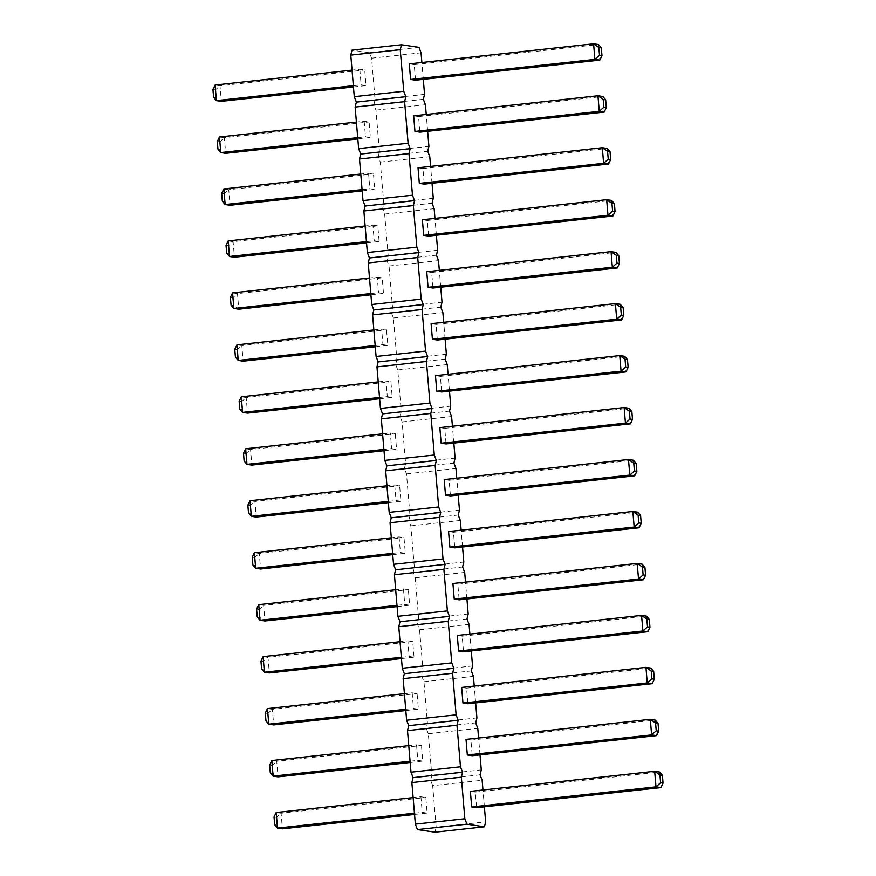 <?xml version="1.0" encoding="UTF-8"?>
<svg xmlns="http://www.w3.org/2000/svg" width="876" height="876" viewBox="0 0 876 876"><rect width="100%" height="100%" fill="white"/><g stroke="black" fill="none" stroke-linecap="round" stroke-linejoin="round"><path stroke-width="0.66" stroke-dasharray="4.38 3.29" d="M434.967 832.2L436.16 827.251L485.643 821.863M484.384 806.84L482.961 789.999M436.16 827.251L432.678 785.673L482.15 780.286M432.678 785.673L430.598 780.231L431.802 775.282L428.309 733.716L426.24 728.274L427.433 723.324L423.951 681.747L421.871 676.305L423.075 671.355L419.582 629.789L417.513 624.347L418.706 619.398L415.224 577.821L413.144 572.378L414.348 567.429L410.855 525.863L408.785 520.421L409.99 515.46L406.497 473.894L404.416 468.452L405.621 463.503L402.128 421.925L400.058 416.494L401.263 411.534L397.77 369.968L395.689 364.525L396.894 359.576L393.401 317.999L391.331 312.568L392.536 307.607L389.043 266.041L386.962 260.599L388.167 255.65L384.673 214.072L382.604 208.63L383.808 203.681L380.315 162.115L378.235 156.673L379.439 151.723L375.946 110.146L373.877 104.704L375.081 99.754L371.588 58.188L369.508 52.746L351.977 50.14M372.902 225.154L377.819 225.888L379.133 241.469L374.216 240.747L372.902 225.154L365.128 225.997M368.544 173.196L369.847 188.778L374.764 189.512L373.461 173.919L368.544 173.196L360.77 174.039M377.271 277.123L382.188 277.845L383.491 293.438L378.574 292.704L377.271 277.123L369.497 277.966M387.301 396.631L392.218 397.365L390.915 381.772L385.998 381.049L387.301 396.631L379.527 397.485M382.943 344.673L387.86 345.407L386.546 329.814L381.629 329.08L382.943 344.673L375.169 345.516M391.671 448.6L396.587 449.333L395.273 433.74L390.357 433.007L391.671 448.6L383.896 449.443M394.726 484.975L396.029 500.557L400.945 501.291L399.642 485.709L394.726 484.975L386.951 485.819M420.907 796.755L422.21 812.348L427.127 813.07L425.824 797.488L420.907 796.755L413.133 797.598M416.538 744.797L417.852 760.379L422.769 761.113L421.455 745.52L416.538 744.797L408.764 745.64M412.18 692.828L413.483 708.421L418.399 709.144L417.096 693.562L412.18 692.828L404.405 693.672M399.084 536.933L400.398 552.526L405.314 553.26L404 537.667L399.084 536.933L391.309 537.787M403.453 588.902L404.756 604.495L409.672 605.217L408.369 589.636L403.453 588.902L395.678 589.745M407.811 640.86L412.727 641.593L414.041 657.186L409.125 656.452L407.811 640.86L400.036 641.714M359.817 69.259L361.12 84.852L366.037 85.585L364.734 69.992L359.817 69.259L352.043 70.113M364.175 121.227L365.489 136.82L370.406 137.543L369.092 121.961L364.175 121.227L356.401 122.071M480.015 754.871L478.603 738.03M475.657 702.913L474.234 686.072M471.288 650.945L469.875 634.104M466.93 598.987L465.506 582.146M462.561 547.018L461.148 530.177M458.203 495.06L456.779 478.208M453.834 443.092L452.421 426.251M449.476 391.134L448.052 374.282M445.107 339.165L443.694 322.324M440.748 287.208L439.325 270.356M436.379 235.239L434.967 218.398M432.021 183.27L430.598 166.429M427.652 131.312L426.24 114.471M423.294 79.344L421.871 62.503M422.385 219.766L427.291 220.5L428.605 236.082M418.016 167.798L422.933 168.531L424.247 184.124M426.743 271.724L431.66 272.458L432.974 288.051M435.471 375.662L440.387 376.384L441.701 391.977M431.112 323.693L436.018 324.427L437.332 340.008M439.84 427.619L444.745 428.353L446.059 443.935M444.198 479.588L449.114 480.311L450.428 495.904M470.379 791.367L475.296 792.101L476.599 807.683M466.021 739.399L470.927 740.132L472.241 755.725M461.652 687.441L466.569 688.175L467.872 703.757M448.567 531.546L453.472 532.279L454.786 547.872M452.925 583.515L457.841 584.237L459.155 599.83M457.294 635.472L462.2 636.206L463.514 651.799M409.289 63.871L414.206 64.605L415.52 80.198M413.658 115.84L418.575 116.574L419.878 132.156M430.598 780.231L480.07 774.844M431.802 775.282L481.274 769.894M428.309 733.716L477.781 728.328M426.24 728.274L475.712 722.886M427.433 723.324L476.916 717.926M423.951 681.747L473.423 676.36M421.871 676.305L471.343 670.917M423.075 671.355L472.547 665.968M419.582 629.789L469.054 624.391M417.513 624.347L466.985 618.96M418.706 619.398L468.189 613.999M415.224 577.821L464.696 572.433M413.144 572.378L462.616 566.991M414.348 567.429L463.82 562.042M410.855 525.863L460.327 520.464M408.785 520.421L458.257 515.033M409.99 515.46L459.462 510.073M406.497 473.894L455.969 468.507M404.416 468.452L453.899 463.065M405.621 463.503L455.093 458.115M402.128 421.925L451.6 416.538M400.058 416.494L449.53 411.096M401.263 411.534L450.735 406.146M397.77 369.968L447.242 364.58M395.689 364.525L445.172 359.138M396.894 359.576L446.366 354.189M393.401 317.999L442.873 312.612M391.331 312.568L440.803 307.169M392.536 307.607L442.008 302.22M389.043 266.041L438.515 260.654M386.962 260.599L436.445 255.212M388.167 255.65L437.639 250.262M384.673 214.072L434.146 208.685M382.604 208.63L432.076 203.243M383.808 203.681L433.281 198.294M380.315 162.115L429.787 156.727M378.235 156.673L427.718 151.285M379.439 151.723L428.911 146.325M375.946 110.146L425.429 104.759M373.877 104.704L423.349 99.317M375.081 99.754L424.553 94.367M371.588 58.188L421.06 52.79M369.508 52.746L418.991 47.359M377.819 225.888L233.104 241.645L228.198 240.922M366.442 241.59L374.216 240.747M366.54 242.849L379.133 241.469M226.041 245.4L228.494 245.773L233.104 241.645L234.418 257.237L229.151 253.558L226.698 253.197M362.073 189.632L369.847 188.778M362.182 190.88L374.764 189.512M223.829 188.953L228.745 189.687L224.136 193.804L224.782 201.6L230.049 205.28L228.745 189.687L373.461 173.919M382.188 277.845L237.473 293.613L232.556 292.88M370.8 293.559L378.574 292.704M370.909 294.807L383.491 293.438M230.399 297.369L232.863 297.73L237.473 293.613L238.776 309.206L233.509 305.527L231.056 305.166M379.636 398.733L392.218 397.365M241.283 396.806L246.2 397.54L241.59 401.657L242.236 409.453L247.503 413.133L246.2 397.54L390.915 381.772M378.224 381.892L385.998 381.049M375.267 346.776L387.86 345.407M236.914 344.848L241.831 345.571L237.221 349.699L237.878 357.485L243.145 361.164L241.831 345.571L386.546 329.814M373.855 329.934L381.629 329.08M383.995 450.702L396.587 449.333M245.641 448.775L250.558 449.508L245.948 453.626L246.605 461.422L251.872 465.09L250.558 449.508L395.273 433.74M382.582 433.861L390.357 433.007M388.254 501.411L396.029 500.557M388.364 502.66L400.945 501.291M250.01 500.733L254.927 501.466L250.317 505.583L250.963 513.38L256.23 517.059L254.927 501.466L399.642 485.709M414.436 813.191L422.21 812.348M414.545 814.45L427.127 813.07M276.192 812.523L281.108 813.246L276.498 817.374L277.144 825.159L282.411 828.838L281.108 813.246L425.824 797.488M410.077 761.233L417.852 760.379M410.176 762.481L422.769 761.113M271.823 760.554L276.739 761.288L272.129 765.405L272.786 773.201L278.053 776.87L276.739 761.288L421.455 745.52M405.708 709.264L413.483 708.421M405.818 710.524L418.399 709.144M267.465 708.596L272.381 709.319L267.771 713.436L268.417 721.233L273.684 724.912L272.381 709.319L417.096 693.562M392.623 553.369L400.398 552.526M392.722 554.628L405.314 553.26M254.369 552.701L259.285 553.435L254.675 557.552L255.332 565.348L260.599 569.017L259.285 553.435L404 537.667M396.981 605.338L404.756 604.495M397.091 606.586L409.672 605.217M258.738 604.659L263.654 605.393L259.044 609.51L259.69 617.306L264.957 620.985L263.654 605.393L408.369 589.636M412.727 641.593L268.012 657.361L263.096 656.628M401.35 657.296L409.125 656.452M401.449 658.555L414.041 657.186M260.949 661.117L263.402 661.479L268.012 657.361L269.326 672.943L264.059 669.275L261.596 668.903M353.346 85.695L361.12 84.852M353.455 86.954L366.037 85.585M215.102 85.027L220.018 85.76L215.408 89.878L216.054 97.674L221.321 101.342L220.018 85.76L364.734 69.992M357.715 137.663L365.489 136.82M357.824 138.923L370.406 137.543M219.471 136.995L224.376 137.718L219.766 141.835L220.424 149.632L225.69 153.311L224.376 137.718L369.092 121.961M427.291 220.5L611.59 200.418L612.904 216.011M422.933 168.531L607.232 148.46L608.535 164.042M431.66 272.458L615.948 252.387L617.262 267.979M440.387 376.384L624.676 356.313L625.99 371.906M436.018 324.427L620.317 304.344L621.632 319.937M444.745 428.353L629.045 408.282L630.359 423.864M449.114 480.311L633.403 460.239L634.717 475.832M475.296 792.101L659.584 772.019L660.898 787.612M470.927 740.132L655.226 720.061L656.529 735.643M466.569 688.175L650.857 668.092L652.171 683.685M453.472 532.279L637.772 512.208L639.086 527.79M457.841 584.237L642.13 564.166L643.444 579.759M462.2 636.206L646.499 616.135L647.802 631.716M414.206 64.605L598.505 44.534L599.808 60.115M418.575 116.574L602.863 96.491L604.177 112.084M228.494 245.773L229.151 253.558M224.782 201.6L222.329 201.228M224.136 193.804L221.672 193.443M232.863 297.73L233.509 305.527M242.236 409.453L239.783 409.092M241.59 401.657L239.126 401.296M237.878 357.485L235.414 357.123M237.221 349.699L234.768 349.327M246.605 461.422L244.141 461.05M245.948 453.626L243.495 453.253M250.963 513.38L248.51 513.018M250.317 505.583L247.853 505.222M277.144 825.159L274.692 824.798M276.498 817.374L274.035 817.001M272.786 773.201L270.323 772.829M272.129 765.405L269.677 765.044M268.417 721.233L265.965 720.871M267.771 713.436L265.308 713.075M255.332 565.348L252.868 564.976M254.675 557.552L252.222 557.18M259.69 617.306L257.237 616.945M259.044 609.51L256.58 609.148M263.402 661.479L264.059 669.275M216.054 97.674L213.602 97.302M215.408 89.878L212.945 89.516M220.424 149.632L217.971 149.27M219.766 141.835L217.314 141.474"/><path stroke-width="1.31" d="M421.871 62.503L421.06 52.79L418.991 47.359L401.46 44.753L351.977 50.14L350.783 55.089L354.265 96.667L356.346 102.098L355.141 107.058L358.634 148.624L360.704 154.066L359.51 159.016L362.993 200.593L365.073 206.035L363.868 210.985L367.362 252.551L369.431 257.993L368.238 262.942L371.72 304.519L373.8 309.962L372.596 314.911L376.089 356.477L378.158 361.919L376.965 366.88L380.447 408.446L382.527 413.888L381.323 418.837L384.816 460.404L386.885 465.846L385.692 470.806L389.174 512.372L391.254 517.815L390.05 522.764L393.543 564.341L395.613 569.772L394.419 574.733L397.901 616.299L399.982 621.741L398.777 626.69L402.27 668.268L404.34 673.699L403.146 678.659L406.628 720.225L408.709 725.667L407.504 730.617L410.997 772.194L413.067 777.636L411.873 782.586L415.355 824.152L417.436 829.594L434.967 832.2L484.439 826.813L485.643 821.863L484.384 806.84M417.436 829.594L466.908 824.207L484.439 826.813M482.961 789.999L482.15 780.286L480.07 774.844L481.274 769.894L480.015 754.871M478.603 738.03L477.781 728.328L475.712 722.886L476.916 717.926L475.657 702.913M474.234 686.072L473.423 676.36L471.343 670.917L472.547 665.968L471.288 650.945M469.875 634.104L469.054 624.391L466.985 618.96L468.189 613.999L466.93 598.987M465.506 582.146L464.696 572.433L462.616 566.991L463.82 562.042L462.561 547.018M461.148 530.177L460.327 520.464L458.257 515.033L459.462 510.073L458.203 495.06M456.779 478.208L455.969 468.507L453.899 463.065L455.093 458.115L453.834 443.092M452.421 426.251L451.6 416.538L449.53 411.096L450.735 406.146L449.476 391.134M448.052 374.282L447.242 364.58L445.172 359.138L446.366 354.189L445.107 339.165M443.694 322.324L442.873 312.612L440.803 307.169L442.008 302.22L440.748 287.208M439.325 270.356L438.515 260.654L436.445 255.212L437.639 250.262L436.379 235.239M434.967 218.398L434.146 208.685L432.076 203.243L433.281 198.294L432.021 183.27M430.598 166.429L429.787 156.727L427.718 151.285L428.911 146.325L427.652 131.312M426.24 114.471L425.429 104.759L423.349 99.317L424.553 94.367L423.294 79.344M401.46 44.753L400.255 49.702L403.748 91.279L405.818 96.71L404.613 101.671L408.106 143.237L410.187 148.679L408.983 153.629L412.476 195.206L414.545 200.637L413.341 205.597L416.834 247.163L418.914 252.606L417.71 257.555L421.203 299.132L423.272 304.563L422.068 309.524L425.561 351.09L427.641 356.532L426.437 361.481L429.93 403.059L431.999 408.501L430.795 413.45L434.288 455.016L436.368 460.458L435.164 465.408L438.657 506.985L440.727 512.427L439.522 517.377L443.015 558.943L445.096 564.385L443.891 569.345L447.384 610.911L449.454 616.354L448.249 621.303L451.742 662.88L453.823 668.311L452.618 673.272L456.111 714.838L458.181 720.28L456.976 725.229L460.469 766.807L462.55 772.238L461.345 777.198L464.838 818.764L466.908 824.207M423.688 235.359L428.605 236.082L612.904 216.011L607.988 215.277L612.598 211.16L611.941 203.363L606.674 199.695L607.988 215.277L423.688 235.359L422.385 219.766L606.674 199.695L611.59 200.418L614.404 203.736L611.941 203.363M608.535 164.042L610.692 159.563L610.035 151.767L607.232 148.46L602.316 147.726L418.016 167.798L419.33 183.391L424.247 184.124L608.535 164.042L603.619 163.319L608.229 159.202L607.583 151.406L602.316 147.726L603.619 163.319L419.33 183.391M428.057 287.317L432.974 288.051L617.262 267.979L612.346 267.246L616.956 263.129L616.31 255.332L611.043 251.653L612.346 267.246L428.057 287.317L426.743 271.724L611.043 251.653L615.948 252.387L618.763 255.693L616.31 255.332M628.147 367.416L627.49 359.62L624.676 356.313L619.77 355.579L435.471 375.662L436.785 391.243L441.701 391.977L625.99 371.906L621.073 371.172L625.683 367.055L628.147 367.416L625.99 371.906M623.778 315.459L623.132 307.662L620.317 304.344L615.401 303.622L431.112 323.693L432.415 339.286L437.332 340.008L621.632 319.937L616.715 319.203L621.325 315.086L623.778 315.459L621.632 319.937M632.505 419.385L631.859 411.589L629.045 408.282L624.128 407.548L439.84 427.619L441.143 443.212L446.059 443.935L630.359 423.864L625.442 423.13L630.052 419.013L632.505 419.385L630.359 423.864M634.717 475.832L636.874 471.343L636.217 463.546L633.403 460.239L628.497 459.506L444.198 479.588L445.512 495.17L450.428 495.904L634.717 475.832L629.8 475.099L634.41 470.981L633.764 463.185L628.497 459.506L629.8 475.099L445.512 495.17M660.898 787.612L663.055 783.122L662.398 775.337L659.584 772.019L654.679 771.296L470.379 791.367L471.693 806.96L476.599 807.683L660.898 787.612L655.982 786.878L660.592 782.761L659.946 774.964L654.679 771.296L655.982 786.878L471.693 806.96M656.529 735.643L658.686 731.164L658.029 723.368L655.226 720.061L650.31 719.327L466.021 739.399L467.324 754.992L472.241 755.725L656.529 735.643L651.624 734.92L656.233 730.803L655.577 723.007L650.31 719.327L651.624 734.92L467.324 754.992M652.171 683.685L654.328 679.196L653.671 671.41L650.857 668.092L645.951 667.37L461.652 687.441L462.966 703.034L467.872 703.757L652.171 683.685L647.255 682.952L651.864 678.834L651.218 671.038L645.951 667.37L647.255 682.952L462.966 703.034M639.086 527.79L641.232 523.311L640.586 515.515L637.772 512.208L632.855 511.475L448.567 531.546L449.87 547.139L454.786 547.872L639.086 527.79L634.169 527.067L638.779 522.939L638.122 515.154L632.855 511.475L634.169 527.067L449.87 547.139M643.444 579.759L645.601 575.269L644.944 567.473L642.13 564.166L637.224 563.432L452.925 583.515L454.239 599.096L459.155 599.83L643.444 579.759L638.527 579.025L643.137 574.908L642.491 567.111L637.224 563.432L638.527 579.025L454.239 599.096M458.597 651.065L463.514 651.799L647.802 631.716L642.896 630.994L647.506 626.866L646.849 619.08L641.582 615.401L642.896 630.994L458.597 651.065L457.294 635.472L641.582 615.401L646.499 616.135L649.302 619.442L646.849 619.08M599.808 60.115L601.965 55.637L601.308 47.841L598.505 44.534L593.589 43.8L409.289 63.871L410.603 79.464L415.52 80.198L599.808 60.115L594.892 59.393L599.502 55.276L598.856 47.479L593.589 43.8L594.892 59.393L410.603 79.464M604.177 112.084L606.323 107.595L605.677 99.809L602.863 96.491L597.947 95.769L413.658 115.84L414.961 131.433L419.878 132.156L604.177 112.084L599.261 111.351L603.871 107.233L603.214 99.437L597.947 95.769L599.261 111.351L414.961 131.433M415.355 824.152L464.838 818.764M411.873 782.586L461.345 777.198M413.067 777.636L462.55 772.238M410.997 772.194L460.469 766.807M407.504 730.617L456.976 725.229M408.709 725.667L458.181 720.28M406.628 720.225L456.111 714.838M403.146 678.659L452.618 673.272M404.34 673.699L453.823 668.311M402.27 668.268L451.742 662.88M398.777 626.69L448.249 621.303M399.982 621.741L449.454 616.354M397.901 616.299L447.384 610.911M394.419 574.733L443.891 569.345M395.613 569.772L445.096 564.385M393.543 564.341L443.015 558.943M390.05 522.764L439.522 517.377M391.254 517.815L440.727 512.427M389.174 512.372L438.657 506.985M385.692 470.806L435.164 465.408M386.885 465.846L436.368 460.458M384.816 460.404L434.288 455.016M381.323 418.837L430.795 413.45M382.527 413.888L431.999 408.501M380.447 408.446L429.93 403.059M376.965 366.88L426.437 361.481M378.158 361.919L427.641 356.532M376.089 356.477L425.561 351.09M372.596 314.911L422.068 309.524M373.8 309.962L423.272 304.563M371.72 304.519L421.203 299.132M368.238 262.942L417.71 257.555M369.431 257.993L418.914 252.606M367.362 252.551L416.834 247.163M363.868 210.985L413.341 205.597M365.073 206.035L414.545 200.637M362.993 200.593L412.476 195.206M359.51 159.016L408.983 153.629M360.704 154.066L410.187 148.679M358.634 148.624L408.106 143.237M355.141 107.058L404.613 101.671M356.346 102.098L405.818 96.71M354.265 96.667L403.748 91.279M350.783 55.089L400.255 49.702M366.54 242.849L234.418 257.237L229.501 256.504L228.198 240.922L365.128 225.997M228.198 240.922L226.041 245.4L226.698 253.197L229.501 256.504L366.442 241.59M362.182 190.88L230.049 205.28L225.143 204.546L223.829 188.953L360.77 174.039M223.829 188.953L221.672 193.443L222.329 201.228L225.143 204.546L362.073 189.632M370.909 294.807L238.776 309.206L233.87 308.472L232.556 292.88L369.497 277.966M232.556 292.88L230.399 297.369L231.056 305.166L233.87 308.472L370.8 293.559M379.636 398.733L247.503 413.133L242.597 412.399L379.527 397.485M241.283 396.806L239.126 401.296L239.783 409.092L242.597 412.399L241.283 396.806L378.224 381.892M375.267 346.776L243.145 361.164L238.228 360.43L375.169 345.516M236.914 344.848L234.768 349.327L235.414 357.123L238.228 360.43L236.914 344.848L373.855 329.934M383.995 450.702L251.872 465.09L246.955 464.368L383.896 449.443M245.641 448.775L243.495 453.253L244.141 461.05L246.955 464.368L245.641 448.775L382.582 433.861M388.364 502.66L256.23 517.059L251.324 516.325L250.01 500.733L386.951 485.819M250.01 500.733L247.853 505.222L248.51 513.018L251.324 516.325L388.254 501.411M414.545 814.45L282.411 828.838L277.495 828.105L276.192 812.523L413.133 797.598M276.192 812.523L274.035 817.001L274.692 824.798L277.495 828.105L414.436 813.191M410.176 762.481L278.053 776.87L273.137 776.147L271.823 760.554L408.764 745.64M271.823 760.554L269.677 765.044L270.323 772.829L273.137 776.147L410.077 761.233M405.818 710.524L273.684 724.912L268.768 724.178L267.465 708.596L404.405 693.672M267.465 708.596L265.308 713.075L265.965 720.871L268.768 724.178L405.708 709.264M392.722 554.628L260.599 569.017L255.683 568.294L254.369 552.701L391.309 537.787M254.369 552.701L252.222 557.18L252.868 564.976L255.683 568.294L392.623 553.369M397.091 606.586L264.957 620.985L260.052 620.252L258.738 604.659L395.678 589.745M258.738 604.659L256.58 609.148L257.237 616.945L260.052 620.252L396.981 605.338M401.449 658.555L269.326 672.943L264.41 672.221L263.096 656.628L400.036 641.714M263.096 656.628L260.949 661.117L261.596 668.903L264.41 672.221L401.35 657.296M353.455 86.954L221.321 101.342L216.416 100.62L215.102 85.027L352.043 70.113M215.102 85.027L212.945 89.516L213.602 97.302L216.416 100.62L353.346 85.695M357.824 138.923L225.69 153.311L220.774 152.577L219.471 136.995L356.401 122.071M219.471 136.995L217.314 141.474L217.971 149.27L220.774 152.577L357.715 137.663M436.785 391.243L621.073 371.172L619.77 355.579L625.037 359.259L625.683 367.055M432.415 339.286L616.715 319.203L615.401 303.622L620.668 307.29L621.325 315.086M441.143 443.212L625.442 423.13L624.128 407.548L629.395 411.216L630.052 419.013M612.904 216.011L615.051 211.521L612.598 211.16M614.404 203.736L615.051 211.521M610.692 159.563L608.229 159.202M610.035 151.767L607.583 151.406M617.262 267.979L619.42 263.49L616.956 263.129M618.763 255.693L619.42 263.49M627.49 359.62L625.037 359.259M623.132 307.662L620.668 307.29M631.859 411.589L629.395 411.216M636.874 471.343L634.41 470.981M636.217 463.546L633.764 463.185M663.055 783.122L660.592 782.761M662.398 775.337L659.946 774.964M658.686 731.164L656.233 730.803M658.029 723.368L655.577 723.007M654.328 679.196L651.864 678.834M653.671 671.41L651.218 671.038M641.232 523.311L638.779 522.939M640.586 515.515L638.122 515.154M645.601 575.269L643.137 574.908M644.944 567.473L642.491 567.111M647.802 631.716L649.959 627.238L647.506 626.866M649.302 619.442L649.959 627.238M601.965 55.637L599.502 55.276M601.308 47.841L598.856 47.479M606.323 107.595L603.871 107.233M605.677 99.809L603.214 99.437"/></g></svg>
